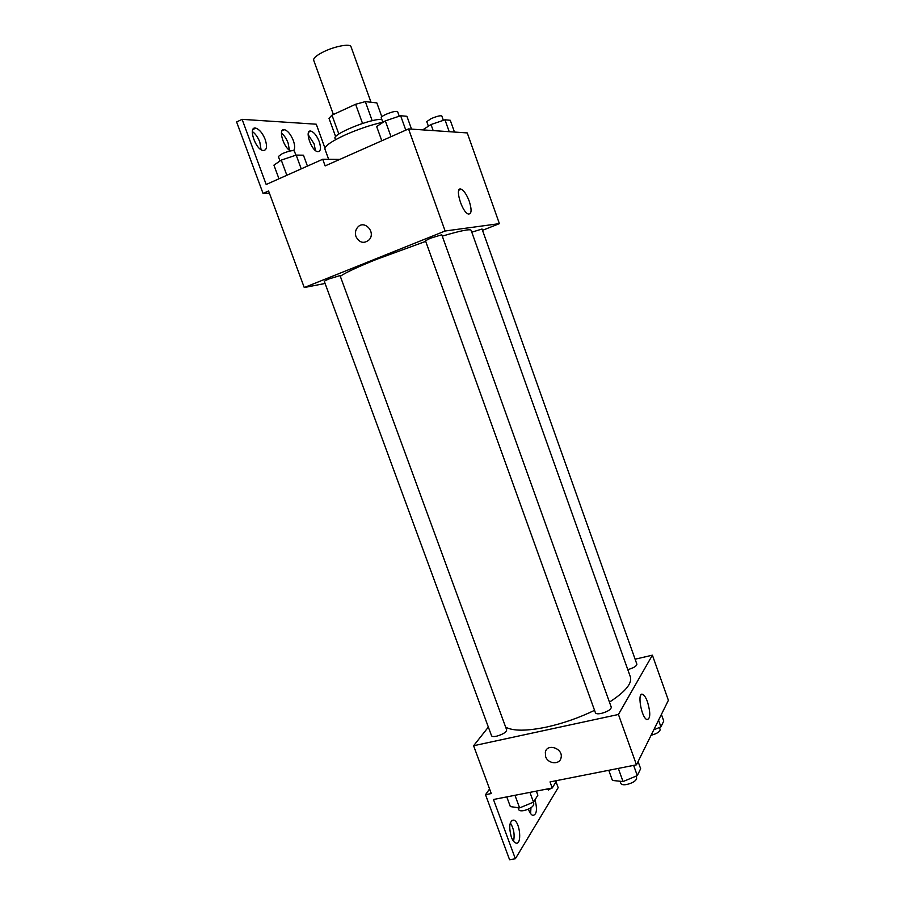 <?xml version="1.0" encoding="UTF-8"?>
<svg xmlns="http://www.w3.org/2000/svg" width="905" height="905" viewBox="0 0 905 905"><rect width="100%" height="100%" fill="white"/><g stroke="black" fill="none" stroke-linecap="round" stroke-linejoin="round"><path stroke-width="1.36" d="M371.016 102.254L350.993 46.664C350.393 43.338 334.737 46.234 323.47 51.857C316.58 55.329 313.3 58.101 313.65 60.183L333.379 114.505M372.204 120.716L365.326 101.62L376.842 102.898L381.808 116.7M338.843 134.042L331.977 115.161L329.001 118.351L335.676 136.7M331.977 115.161L355.608 104.267L365.326 101.62M362.543 123.442L355.608 104.267M335.529 139.721L335.054 138.408C331.954 134.291 371.005 118.363 381.808 119.403M382.815 122.232C370.677 124.969 358.109 129.223 345.11 134.969C331.298 141.395 324.567 146.09 324.918 149.076L328.662 159.325M325.099 283.469L304.261 287.541L268.581 190.978L263.05 193.432L236.612 121.96L242.11 119.347L266.183 184.496L322.723 159.269L325.144 165.898L408.551 128.917L467.252 132.922L499.402 223.637L482.501 230.334M356.004 236.68C354.873 233.162 355.405 230.062 357.588 227.37C364.195 219.282 376.22 232.121 369.183 239.791C363.946 243.999 359.557 242.959 356.004 236.68C359.557 242.959 363.957 243.999 369.195 239.791C376.22 232.121 364.206 219.282 357.588 227.37C355.405 230.062 354.873 233.162 356.004 236.68M304.261 287.541L445.136 231.001L408.551 128.917M430.441 238.23L425.486 240.73L595.456 712.846C596.033 713.887 597.99 714.079 601.327 713.412C607.651 711.647 610.977 709.599 611.294 707.258L441.787 234.78L430.441 238.23M328.447 279.102L324.262 281.217L491.539 735.742C492.015 736.625 493.666 736.783 496.517 736.217C502.863 734.396 506.246 732.303 506.687 729.939L340.042 275.584L328.447 279.102M445.136 231.001L499.402 223.637M627.787 669.61L627.844 669.598C633.568 667.969 636.588 666.182 636.894 664.236L482.037 229.022L471.788 232.189M609.45 702.122C625.344 691.782 632.324 683.366 630.366 676.861L471.12 230.3C470.193 228.761 460.577 230.696 442.274 236.126M425.712 241.386L376.401 259.407C357.124 267.201 345.088 272.835 340.303 276.319M469.265 201.261C471.969 210.017 471.629 214.259 468.247 213.987C461.629 211.962 454.242 185.921 461.211 189.213C464.107 190.751 466.788 194.767 469.265 201.261M324.952 148.058L316.264 124.211L242.11 119.347M263.05 193.432L269.385 193.161M322.723 159.269L339.771 159.416M252.325 131.53C255.402 133.68 257.891 137.187 259.814 142.062L261.059 149.664M308.13 134.63L314.137 143.884L315.404 150.479M281.41 133.137C284.147 135.264 286.387 138.556 288.118 143.013L289.385 150.106M265.222 139.551C267.484 146.836 266.737 150.49 262.982 150.501C255.255 149.438 247.721 125.953 255.81 128.137C259.475 129.404 262.62 133.216 265.222 139.551M319.216 141.587C321.286 148.228 320.766 151.599 317.644 151.667C311.15 150.83 304.114 129.234 310.958 131.112C314.092 132.221 316.841 135.716 319.216 141.587M290.709 150.875C283.57 148.363 277.575 127.718 284.555 129.687C287.937 130.874 290.867 134.517 293.356 140.614C294.996 145.422 295.075 148.748 293.582 150.581M594.551 710.335C578.985 717.835 562.989 723.423 546.563 727.077C526.653 731.161 513.022 731.183 505.669 727.145M488.361 727.088L473.598 745.743L618.432 714.475L652.392 655.175L635.106 659.202M618.432 714.475L636.475 764.816L550.025 781.92L552.242 788.006L493.463 799.5L515.364 858.755L509.594 859.75L485.521 794.681L491.268 793.549L473.598 745.743M545.625 756.614L545.33 752.157C547.22 742.767 563.577 748.639 561.043 757.847C559.765 765.019 547.944 764.046 545.625 756.614C547.955 764.035 559.765 765.019 561.043 757.836C563.577 748.627 547.22 742.767 545.33 752.157L545.625 756.614M636.475 764.816L668.388 700.3L652.392 655.175M647.539 701.963C650.706 713.197 650.48 719.068 646.86 719.566C641.102 717.337 636.939 690.979 642.822 694.452C644.462 695.357 646.034 697.857 647.539 701.963M556.032 781.807L558.17 787.667L515.364 858.755M530.975 807.735L530.59 813.527M510.296 822.871C513.814 828.516 514.888 834.636 513.531 841.231M489.571 788.979L485.521 794.681M556.779 780.585L552.242 788.006M535.002 799.771C537.491 809.534 536.744 814.749 532.785 815.416C531.133 814.726 529.674 812.622 528.407 809.138M551.236 788.198L548.554 790.008L547.118 789.002M511.325 837.023C508.61 826.469 509.447 820.824 513.836 820.1C520.205 821.831 522.208 845.813 515.669 842.985C514.029 842.295 512.581 840.315 511.325 837.023M608.771 770.302L612.436 780.449L623.047 781.558L637.301 775.619L640.65 768.718L638.082 761.558M623.047 781.558L618.319 768.413M637.301 775.619L633.636 765.381M636.011 776.162L636.656 777.938C636.464 780.63 633.217 782.814 626.882 784.488C623.522 785.054 621.531 784.714 620.887 783.481L620.083 781.253M653.795 729.815L660.922 726.873L663.761 721.025L661.408 714.407M660.922 726.873L658.546 720.188M659.406 727.496L660.141 729.543C659.937 731.783 656.973 733.672 651.238 735.222L651.102 735.245M506.766 796.898L510.341 806.593L519.606 807.916L533.509 802.147L537.864 795.201L536.36 791.106M519.606 807.916L514.968 795.291M533.509 802.147L529.923 792.373M533.226 802.271L533.814 803.878C533.52 806.627 530.206 808.866 523.871 810.597C521.009 811.084 519.3 810.79 518.769 809.715L518.022 807.69M381.797 140.784L376.65 126.496L385.326 120.874L400.632 115.727L406.933 116.304L411.526 129.121M391.017 136.7L385.326 120.874M405.802 130.139L400.632 115.727M399.241 116.191L397.623 111.654C396.13 110.851 392.216 111.756 385.892 114.369C382.702 115.851 381.129 116.96 381.186 117.695L382.894 122.447M422.703 129.89L431.006 124.528L444.977 119.799L450.271 120.286L454.457 132.051M433.178 130.603L431.006 124.528M449.208 131.689L444.977 119.799M443.36 120.342L441.81 115.987C440.543 115.354 437.047 116.202 431.323 118.544L426.741 121.609L428.359 126.146M278.966 178.794L273.932 165.14L281.274 160.106L296.184 155.083L303.447 155.196L307.44 166.09M286.851 175.276L281.274 160.106M301.229 168.862L296.184 155.083M295.878 155.185L294.317 150.92C292.666 150.151 288.672 151.056 282.326 153.646L278.367 156.497L280.007 160.977M461.211 189.213L458.846 190.186M284.555 129.687L281.987 130.874M310.958 131.112L308.696 132.141M255.81 128.137L252.891 129.517M642.822 694.452L640.966 694.859M513.836 820.1L511.687 820.496"/></g></svg>
